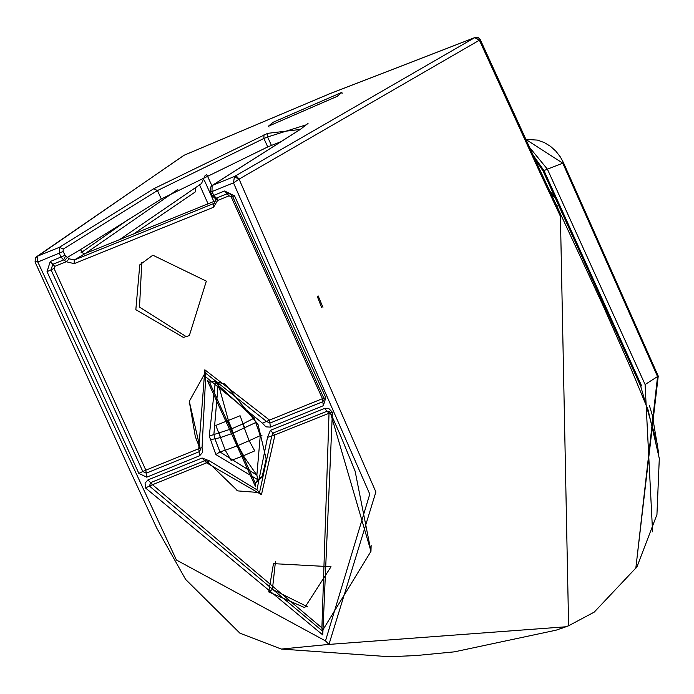 <?xml version="1.0" encoding="UTF-8"?>
<svg xmlns="http://www.w3.org/2000/svg" width="694" height="694" viewBox="0 0 694 694"><rect width="100%" height="100%" fill="white"/><g stroke="black" fill="none" stroke-linecap="round" stroke-linejoin="round"><path stroke-width="1.04" d="M529.93 147.865L547.401 169.171L562.791 163.185L525.887 139.459M641.655 385.933L640.857 386.09L641.655 385.933L544.044 170.733L543.237 170.898L543.975 170.585L543.176 170.759L543.975 170.585L532.966 154.944M652.586 531.812L645.099 384.537L547.401 169.171L543.975 170.585M550.281 192.169L555.616 198.684M540.366 170.958L539.516 171.6L479.398 40.209L239.066 179.13L375.888 491.959L328.965 644.405L281.304 649.064L389.395 656.732L416.122 655.552L454.414 651.84L556.102 630.178L568.369 625.875L565.133 626.838L328.965 644.405L325.486 640.9L176.441 560.032L37.84 262.028L35.307 261.586M224.57 191.006L234.529 195.795L325.824 397.714L322.441 398.686L322.814 401.696L269.905 423.106L266.505 421.414L269.532 420.096L204.834 369.798L205.198 372.808L266.505 421.414L262.453 423.167L205.693 376.825L202.058 447.613L202.518 452.479L199.612 455.767L146.703 477.177L138.835 473.377L47.036 271.666L50.228 261.551L52.813 264.31L63.648 259.92L66.242 261.725L69.287 258.827L65.522 256.043L63.648 259.92L61.055 257.162L59.32 253.336L59.484 247.272L153.721 188.751L267.702 133.335L300.25 129.457L212.112 185.515L234.459 176.484L233.488 182.869L212 191.553L213.743 195.378L224.57 191.006L227.146 193.765L230.208 193.904L232.603 196.367L231.154 196.792L322.441 398.686L269.532 420.096L270.4 427.122L265.88 426.845L262.453 423.167M262.818 476.032L257.812 479.719L215.877 454.561L209.25 436.058L215.357 381.57L216.242 381.258M262.028 435.19L260.259 435.615L256.875 475.121L219.937 451.933L215.877 454.561M256.901 421.995L232.872 433.238L237.634 445.678L225.281 450.241L215.834 425.422L240.081 415.741L243.065 423.817L231.701 428.779L237.634 445.678L243.368 455.793L231.137 460.452L225.281 450.241L219.937 451.933L214.975 438.964L213.882 434.427L218.098 385.092L254.169 418.126L260.259 435.615L249.146 440.707L254.741 450.866L243.368 455.793L256.875 475.121L257.812 479.719L255.288 483.18L255.47 486.555L207.168 380.086L255.47 486.555M242.805 423.956L249.146 440.707L237.921 445.565L243.646 455.68M220.093 437.68L210.213 439.788M215.912 381.362L218.541 384.918L228.404 420.547L231.701 428.779L209.25 436.058M244.817 427.92L243.065 423.817L254.854 417.788M228.126 420.694L232.872 433.238L220.423 437.584L219.391 433.212M323.916 398.321L324.167 399.675L322.814 401.696L323.309 405.712L270.4 427.122M324.167 399.675L323.89 398.269M216.155 199.395L217.586 200.479L217.257 198.796L216.311 198.146L227.146 193.765L229.081 195.829L231.154 196.792M268.734 591.947L273.462 563.649L331.029 566.738L304.718 607.623L268.734 591.947L272.412 589.397L275.475 561.42M214.325 203.264L74.267 260.016L74.171 263.651L66.242 261.725L54.748 266.375L54.054 268.457L145.844 470.15L198.753 448.74L199.117 451.751L146.208 473.161L142.834 471.53L145.844 470.15L146.703 477.177M152.845 255.192L206.335 281.148L189.332 335.627L183.398 337.405L135.833 309.68L139.78 264.83L152.845 255.192M307.746 606.886L272.412 589.397M141.793 262.592L139.511 307.13L186.313 336.685M208.061 203.81L199.568 184.856M213.847 201.468L204.348 180.284M211.852 185.636L206.751 174.515M539.516 171.6L560.422 216.294L568.603 625.78M318.147 295.896L322.944 307.286L318.147 295.896M321.6 307.459L317.34 296.572M234.121 176.753L239.066 179.13L233.488 182.869L369.772 494.128L325.486 640.9M239.066 179.13L237.036 176.788L234.459 176.484L474.722 37.65L329.242 93.959L184.136 155.239L37.155 256.32L59.484 247.272L63.215 249.094L63.128 251.523L65.522 256.043M474.722 37.65L479.398 40.209L474.991 37.511L329.459 93.846L184.509 155.066M273.141 122.274L268.63 126.126L337.206 96.345L341.691 92.441L273.141 122.274M272.898 122.37L341.977 92.311L337.458 96.249L268.352 126.256L272.916 122.413M212.624 195.569L213.743 195.378L216.311 198.146L214.932 198.232L212.295 195.838L210.23 191.162L210.273 187.467L212.112 185.515L212 191.553L210.881 191.735M214.229 203.325L215.86 199.785L215.444 198.675L217.257 198.796M214.663 203.004L213.683 203.602L213.587 207.237L74.171 263.651M215.817 200.67L85.119 253.562L74.267 260.016L69.287 258.827M64.663 260.536L67.518 257.301L80.4 249.64L83.488 253.848L85.119 253.562M80.4 249.64L161.286 198.978L157.469 190.564L263.902 138.462L263.954 134.853M47.036 271.666L51.044 269.836L52.813 264.31L54.748 266.375M205.693 376.825L205.198 372.808L189.288 401.323L195.309 436.63L200.471 449.721L199.117 451.751L199.612 455.767M202.067 458.005L204.643 460.764L206.526 460.851L207.792 461.97L206.578 462.829L152.489 484.716L150.555 482.651L204.643 460.764L206.578 462.829L261.464 494.649L274.928 435.173L272.994 433.099L271.762 436.101L267.528 437.341L270.417 430.341L324.514 408.454L328.973 408.705L332.4 412.288L322.771 634.923L145.471 487.925L149.479 486.095L150.555 482.651L147.969 479.892L202.067 458.005L209.423 460.851L256.945 489.817L267.528 437.341M322.771 634.923L322.276 630.907L149.479 486.095L152.489 484.716L321.903 627.896L329.025 413.286L271.762 436.101L259.53 492.575L261.464 494.649M332.4 412.288L329.025 413.286L327.091 411.212L328.965 411.299L330.465 412.887L370.969 551.331L322.276 630.907L321.903 627.896M330.474 412.852L328.965 411.299L330.474 412.826L340.797 436.196L355.102 471.105L370.969 551.262M35.88 257.24L37.155 256.32L37.84 262.028L63.128 251.523M36.851 256.58L35.437 257.752L35.064 261.994L129.136 468.676L156.705 528.021L185.645 579.455L239.933 633.197L281.304 649.064M479.597 40.087L480.309 39.705L478.444 37.736L474.991 37.511M267.745 146.928L271.432 145.436L267.598 136.97L263.902 138.462L267.745 146.928L161.286 198.978M267.702 133.335L267.598 136.97L306.887 124.616M281.009 141.68L271.432 145.436M205.216 175.27L201.477 183.563M195.5 187.606L195.699 191.648L133.708 233.904M635.791 568.759L657.556 376.59L562.791 163.185L563.459 162.665L560.336 156.913L555.868 151.171L550.489 146.33L544.374 142.6L537.46 140.101L525.861 139.407M635.747 568.837L658.242 376.105L645.099 384.537M558.731 205.554L556.84 206.17M325.824 397.714L323.309 405.712M50.228 261.551L64.863 255.357M145.471 487.925L145.089 483.119L147.969 479.892M207.168 380.086L209.475 382.186L213.995 381.206M262.341 476.873L255.288 483.18L209.475 382.186L215.357 381.57L218.098 385.092M256.945 489.817L259.53 492.575L237.773 490.901L207.801 461.978L209.423 460.851M234.529 195.795L232.603 196.402L323.89 398.304M202.058 447.613L198.753 448.74L204.834 369.798M229.081 195.829L217.586 200.479L213.587 207.237M206.812 174.654L205.233 175.565M560.422 216.294L561.299 215.678L603.086 305.655L631.375 369.607L648.101 409.92L659.3 458.491L656.94 514.592L636.971 566.833L594.229 612.117L568.481 625.832L560.37 628.825M211.713 185.723L299.843 129.674M300.25 129.457L308.049 123.402M153.721 188.751L157.469 190.564L63.215 249.094M138.835 473.377L142.834 471.53L51.044 269.836L54.054 268.457M200.471 449.721L189.288 401.323M237.773 490.901L207.801 461.978M324.514 408.454L327.091 411.212L272.994 433.099L270.417 430.341M80.981 252.798L128.243 219.547M85.466 253.423L177.811 189.453M657.183 443.527L640.692 386.237L543.012 170.898L534.449 158.154M658.242 376.105L563.459 162.665M649.411 405.582L652.282 415.151L658.684 453.26M549.778 191.093L554.567 196.376M213.743 381.223L225.229 384.077L258.081 424.615L266.184 459.098L261.942 477.507M230.217 193.904L232.594 196.402M273.471 563.649L273.87 563.172M540.392 170.976L561.299 215.678M342.125 93.378L341.691 92.441M269.064 127.063L268.63 126.126M215.444 198.675L214.932 198.232M189.21 404.142L189.288 401.332M236.871 490.467L237.764 490.892M206.526 460.851L207.775 461.987M371.134 545.38L370.978 550.993M183.632 155.517L35.437 257.752M480.309 39.705L540.374 170.984M119.628 239.595L201.624 183.468"/></g></svg>
